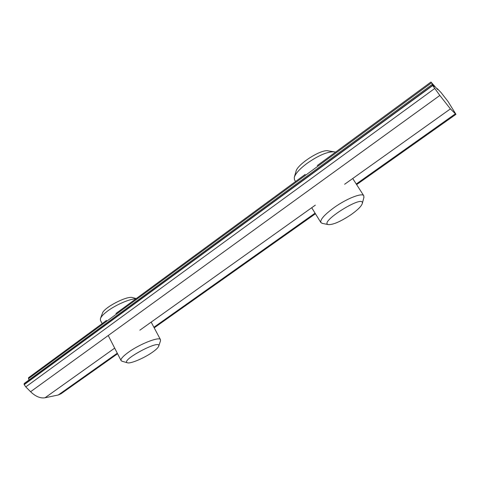 <?xml version="1.0" encoding="UTF-8"?>
<svg xmlns="http://www.w3.org/2000/svg" width="480" height="480" viewBox="0 0 480 480"><rect width="100%" height="100%" fill="white"/><g stroke="black" fill="none" stroke-linecap="round" stroke-linejoin="round"><path stroke-width="0.72" d="M61.104 393.708L58.254 394.992L45.012 397.776C40.386 398.526 35.58 396.51 30.582 391.728L25.788 386.898L24.126 384.486L24.216 383.49L432.024 84.594L439.842 95.442L450.408 108.894L455.958 114.33L447.99 101.46L441.132 92.652L437.22 88.56L437.706 89.616L431.01 82.074L434.19 86.82L432.024 84.594M29.094 379.914L28.494 378.66L28.578 377.682L106.524 320.412M160.452 340.92L160.488 339.684C159.624 336.312 140.304 343.728 128.712 352.074C123.054 356.142 120.51 358.98 121.074 360.588L122.118 361.26M152.25 352.374C143.952 358.23 130.248 364.014 127.398 362.772C119.874 360.522 161.274 338.574 158.73 346.122C158.232 347.616 156.072 349.698 152.25 352.374M102.144 323.628L100.434 320.292L100.41 318.648C101.124 316.626 103.494 314.106 107.526 311.082C115.914 304.764 129.858 298.782 135.918 298.812M136.254 298.566L132.762 297.648C127.53 295.284 103.518 307.71 102.36 313.422L100.536 318.306M363.858 197.592L363.786 195.786C362.322 192.468 346.824 198.492 334.32 207.426C324.438 214.656 319.956 219.702 320.874 222.558L322.446 223.404M350.898 214.77C340.59 221.574 333.072 224.856 328.338 224.604C318.312 222.486 364.62 193.584 362.322 203.46C361.434 206.25 357.624 210.018 350.898 214.77M295.548 181.524L294.474 179.784L294.264 177.432C295.38 173.67 299.568 169.032 306.828 163.512C318.588 155.31 327.768 151.416 334.356 151.83L335.46 152.202M333.828 151.746L328.254 150.882C321.378 148.764 296.88 164.496 295.968 171.534L294.408 176.922M24.198 384.636L432.66 85.584M24.126 384.486L432.54 85.41M25.788 386.898L434.73 88.476M30.582 391.728L439.842 95.442M45.012 397.776L114.69 348.126M139.848 330.192L315.324 205.152M344.622 184.278L450.408 108.894M153.9 327.27L315.072 213.156M58.254 394.992L117.288 353.196M356.244 184.008L455.328 113.85M28.494 378.66L431.466 82.83M60.696 393.996L117.576 353.754M154.2 327.84L315.438 213.756M356.628 184.614L455.958 114.33M430.962 82.032L317.274 165.564M305.226 174.414L115.932 313.5M158.73 346.122L160.542 340.656M127.398 362.772L121.848 361.188M160.488 339.684L151.17 322.128M121.074 360.588L108.228 335.514M362.322 203.46L363.966 197.196M328.338 224.604L322.05 223.326M363.786 195.786L352.722 178.506M320.874 222.558L311.718 207.726"/></g></svg>
